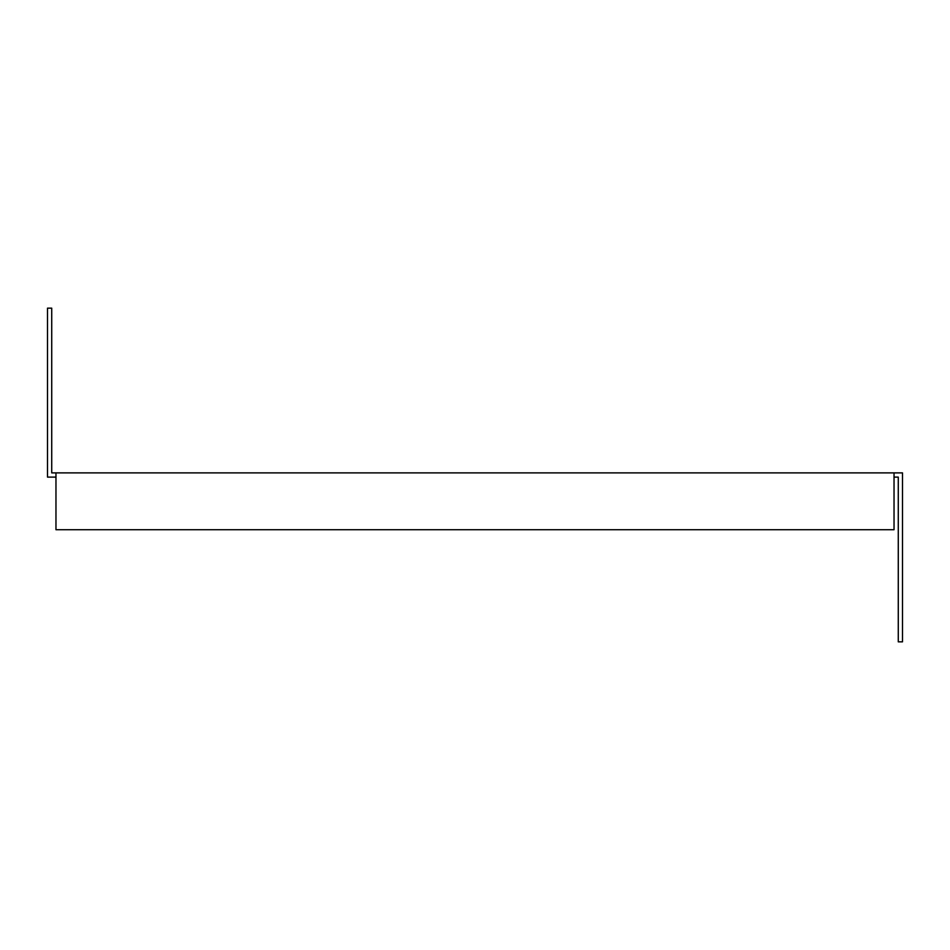 <?xml version="1.0" encoding="UTF-8"?>
<svg xmlns="http://www.w3.org/2000/svg" width="950" height="950" viewBox="0 0 950 950"><rect width="100%" height="100%" fill="white"/><g stroke="black" fill="none" stroke-linecap="round" stroke-linejoin="round"><path stroke-width="1.43" d="M894.033 477.114L898.273 477.114L898.273 641.844L902.5 641.844L902.5 472.886L51.728 472.886L51.728 308.156L47.5 308.156L47.5 477.114L55.967 477.114M894.033 472.886L894.033 529.72L55.967 529.72L55.967 472.886"/></g></svg>
